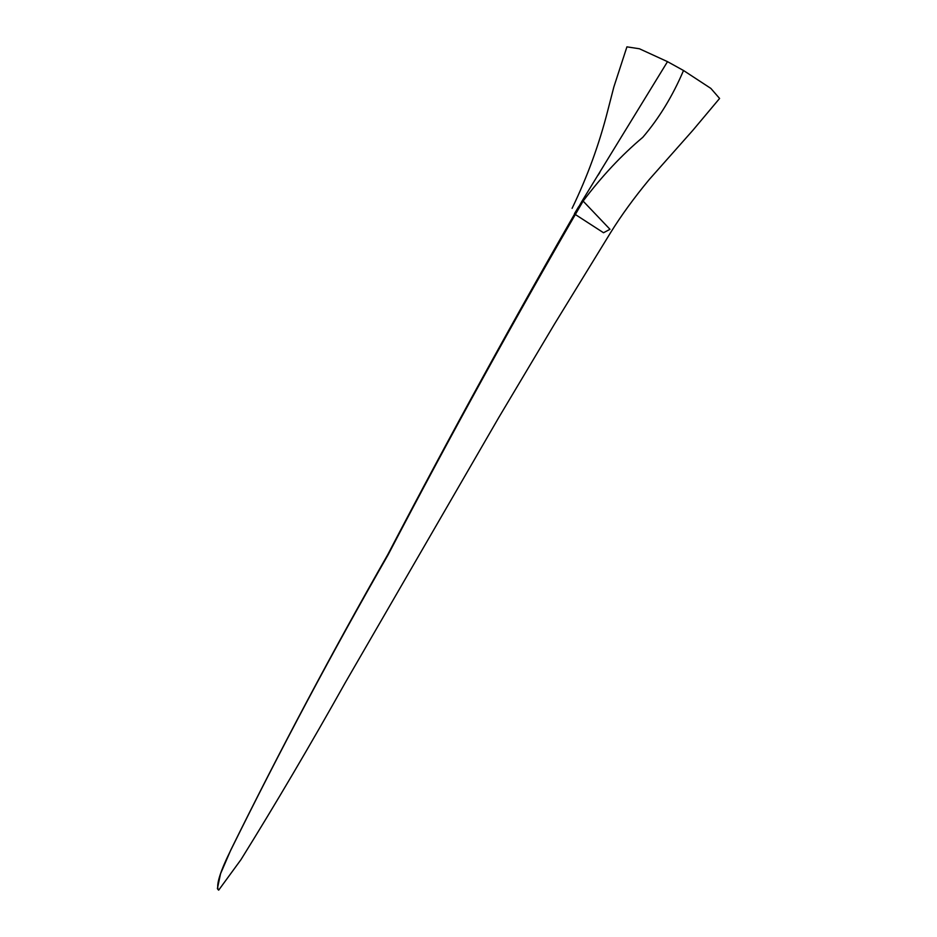 <?xml version="1.0" encoding="UTF-8"?>
<svg xmlns="http://www.w3.org/2000/svg" width="937" height="937" viewBox="0 0 937 937"><rect width="100%" height="100%" fill="white"/><g stroke="black" fill="none" stroke-linecap="round" stroke-linejoin="round"><path stroke-width="1.41" d="M575.072 214.339L603.522 232.739L609.987 229.307L583.107 201.092C515.573 317.35 450.556 435.307 388.023 554.962C332.776 651.332 280.397 749.67 230.889 849.941L230.889 849.941C220.453 870.965 216.213 884.212 218.145 889.681L217.407 888.534L218.075 889.646M218.672 890.15L240.961 859.651C275.56 804.04 310.334 745.02 345.308 682.604L498.753 417.562L554.493 324.061L610.573 232.681C621.184 215.569 634.033 197.894 649.118 179.67L692.923 130.231L719.593 98.455L710.855 88.406L683.518 70.509C672.661 95.984 659.086 118.249 642.794 137.317C621.688 155.05 601.788 176.308 583.107 201.092L582.299 200.67C515.045 317.081 450.17 435.119 387.672 554.786C332.612 651.262 280.327 749.635 230.83 849.918L220.57 873.682L217.407 888.534M582.919 201.396L579.675 206.714M578.609 206.761L574.463 213.659M683.518 70.509L667.507 61.655L639.397 48.759L626.923 46.85L613.864 86.942L607.773 110.543C599.223 144.216 587.323 176.812 572.097 208.33M582.299 200.67L667.507 61.655M599.832 172.467L598.157 175.125"/></g></svg>
